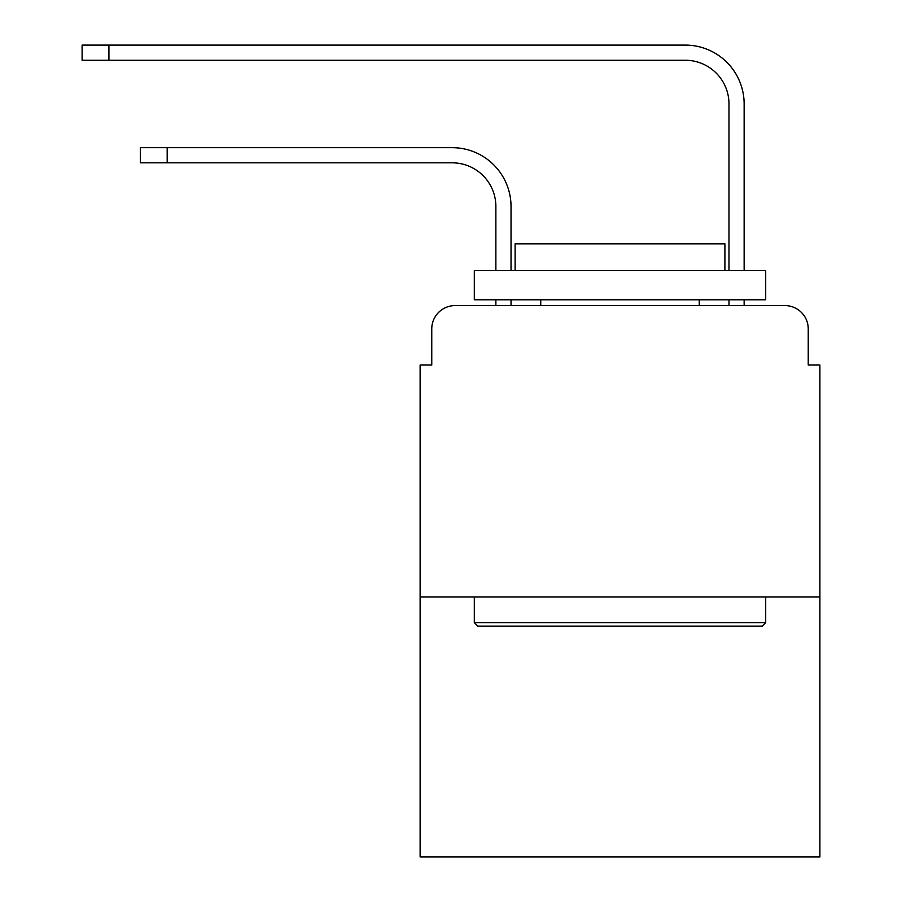 <?xml version="1.0" encoding="UTF-8"?>
<svg xmlns="http://www.w3.org/2000/svg" width="902" height="902" viewBox="0 0 902 902"><rect width="100%" height="100%" fill="white"/><g stroke="black" fill="none" stroke-linecap="round" stroke-linejoin="round"><path stroke-width="1.35" d="M431.765 328.914L431.765 365.039L431.765 328.914A23.305 23.305 0 0 1 455.082 305.598L495.875 305.598L495.875 299.768M819.895 596.989L420.118 596.989L420.118 856.9L819.895 856.9L819.895 365.039L808.237 365.039L808.237 328.914A23.305 23.305 0 0 0 784.932 305.598L455.082 305.598M420.118 596.989L420.118 365.039L431.765 365.039M511.028 299.768L511.028 305.598L511.028 299.768L511.028 305.598L511.028 299.768L511.028 305.598L511.028 299.768L511.028 305.598L511.028 299.768L511.028 305.598L511.028 299.768L511.028 305.598L511.028 299.768L511.028 305.598L511.028 299.768L511.028 305.598L511.028 299.768L511.028 305.598L529.091 305.598M710.911 305.598L728.985 305.598L728.985 299.768M744.139 299.768L744.139 305.598L744.139 299.768L744.139 305.598L744.139 299.768L744.139 305.598L744.139 299.768L744.139 305.598L744.139 299.768L744.139 305.598L744.139 299.768L744.139 305.598L744.139 299.768L744.139 305.598L744.139 299.768L744.139 305.598L744.139 299.768L744.139 305.598L784.932 305.598M808.237 365.039L808.237 328.914M511.028 270.634L511.028 206.524A58.855 58.855 0 0 0 452.161 147.669L167.186 147.669L167.186 162.822L140.385 162.822L140.385 147.669L167.186 147.669M167.186 162.822L452.161 162.822A43.713 43.713 0 0 1 495.875 206.524L495.875 270.634M744.139 270.634L744.139 103.956A58.855 58.855 0 0 0 685.272 45.1L108.916 45.1L108.916 60.254L82.105 60.254L82.105 45.1L108.916 45.1M108.916 60.254L685.272 60.254A43.713 43.713 0 0 1 728.985 103.956L728.985 270.634M452.161 162.822A43.713 43.713 0 0 1 495.875 206.524A43.713 43.713 0 0 0 452.161 162.822A43.713 43.713 0 0 1 495.875 206.524A43.713 43.713 0 0 0 452.161 162.822A43.713 43.713 0 0 1 495.875 206.524A43.713 43.713 0 0 0 452.161 162.822A43.713 43.713 0 0 1 495.875 206.524A43.713 43.713 0 0 0 452.161 162.822A43.713 43.713 0 0 1 495.875 206.524A43.713 43.713 0 0 0 452.161 162.822A43.713 43.713 0 0 1 495.875 206.524A43.713 43.713 0 0 0 452.161 162.822A43.713 43.713 0 0 1 495.875 206.524A43.713 43.713 0 0 0 452.161 162.822A43.713 43.713 0 0 1 495.875 206.524A43.713 43.713 0 0 0 452.161 162.822M685.272 60.254A43.713 43.713 0 0 1 728.985 103.956A43.713 43.713 0 0 0 685.272 60.254A43.713 43.713 0 0 1 728.985 103.956A43.713 43.713 0 0 0 685.272 60.254A43.713 43.713 0 0 1 728.985 103.956A43.713 43.713 0 0 0 685.272 60.254A43.713 43.713 0 0 1 728.985 103.956A43.713 43.713 0 0 0 685.272 60.254A43.713 43.713 0 0 1 728.985 103.956A43.713 43.713 0 0 0 685.272 60.254A43.713 43.713 0 0 1 728.985 103.956A43.713 43.713 0 0 0 685.272 60.254A43.713 43.713 0 0 1 728.985 103.956A43.713 43.713 0 0 0 685.272 60.254A43.713 43.713 0 0 1 728.985 103.956A43.713 43.713 0 0 0 685.272 60.254M762.201 626.123L477.812 626.123L474.305 622.628L765.697 622.628L762.201 626.123M474.305 270.634L765.697 270.634L765.697 299.768L474.305 299.768L474.305 270.634M724.904 270.634L724.904 243.822L515.11 243.822L515.11 270.634M474.305 596.989L474.305 622.628M765.697 596.989L765.697 622.628M540.749 299.768L540.749 305.598M699.264 299.768L699.264 305.598"/></g></svg>

